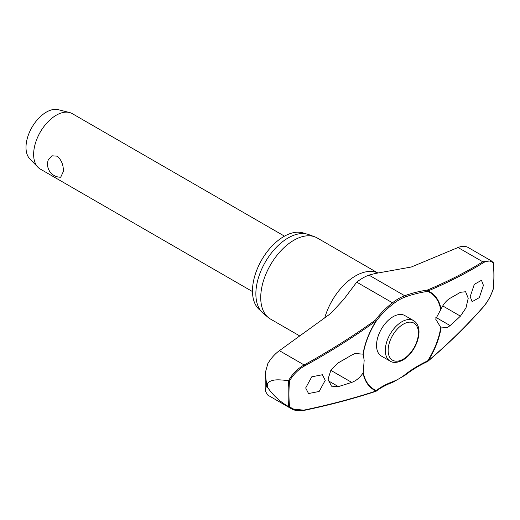 <?xml version="1.0" encoding="UTF-8"?>
<svg xmlns="http://www.w3.org/2000/svg" width="520" height="520" viewBox="0 0 520 520"><rect width="100%" height="100%" fill="white"/><g stroke="black" fill="none" stroke-linecap="round" stroke-linejoin="round"><path stroke-width="0.78" d="M440.726 327.704A55.932 32.292 -60 0 1 427.642 360.874L427.674 361.459A0.799 0.799 0 0 0 427.856 361.341A0.799 0.397 -130.4 0 0 427.934 361.082A56.407 32.565 120 0 0 441.084 327.938L435.663 319.105L441.084 308.952C443.56 303.927 446.57 300.358 450.106 298.246A602.01 300.586 6 0 0 460.428 292.298L465.608 291.746L468.221 298.233L465.991 307.899L460.428 316.141A602.01 388.908 173.2 0 1 450.106 325.585L447.415 327.535L441.084 327.938M441.084 308.952A56.407 32.565 120 0 0 427.934 290.992A0.799 0.559 -112.8 0 0 427.434 290.036A0.799 0.384 81.2 0 1 427.719 291.109A0.799 0.384 81.2 0 1 427.719 291.142A0.799 0.384 81.2 0 1 427.642 291.375A0.799 0.65 -67.8 0 0 427.934 290.992A600.581 280.787 8 0 0 483.366 262.717C487.487 260.24 490.796 260.416 493.285 263.237A144.911 83.662 -60 0 1 493.883 275.685A144.911 83.662 -60 0 1 493.285 288.821L493.226 288.529M375.986 391.287A0.799 0.643 -127.8 0 0 376.135 391.209L376.135 391.209A0.799 0.643 -127.8 0 0 376.318 390.507A55.932 32.292 -60 0 1 363.226 372.45L363.025 373.009C359.918 377.676 356.148 380.803 351.709 382.395A602.01 300.586 -174 0 1 338.384 386.601L331.494 386.172L328.01 379.184L330.986 369.941L338.384 362.765A602.01 388.908 -6.8 0 0 351.709 355.056L355.082 353.503L363.226 354.172L364.163 360.386L363.226 372.45M363.226 354.172A55.932 32.292 -60 0 1 376.318 321.009A0.799 0.488 -143.7 0 0 375.544 319.995A0.799 0.351 54.3 0 1 376.168 320.879A56.407 32.565 120 0 0 363.025 354.022M363.025 373.009A56.407 32.565 120 0 0 376.168 390.969A600.581 280.787 -172 0 1 304.661 409.962C298.389 411.197 293.351 410.02 289.556 406.445A144.911 83.662 -60 0 1 288.951 393.998A144.911 83.662 -60 0 1 289.556 380.861C293.345 374.419 298.382 369.428 304.661 365.892A600.581 402.012 -9.6 0 0 376.168 320.879L376.318 321.009A100.392 67.204 170.4 0 1 393.14 303.933A0.799 0.377 -128 0 0 393.153 303.713A0.799 0.377 -128 0 0 392.483 302.796A101.114 67.684 -9.6 0 0 375.544 319.995A599.781 401.479 170.4 0 1 304.128 364.949C297.628 368.647 292.442 373.854 288.561 380.582C281.086 380.088 272.188 378.183 267.397 383.448A149.506 86.32 120 0 0 267.384 385.3A149.506 86.32 120 0 0 267.397 387.14L266.669 384.95L265.168 390.916L267.813 395.122L291.389 408.753L304.128 410.241M288.561 380.582L288.685 380.621A145.509 84.006 120 0 0 288.067 393.978A145.509 84.006 120 0 0 288.685 406.621L289.556 406.445M260.644 310.628A44.473 25.675 -60 0 1 252.473 290.933A44.473 25.675 -60 0 1 271.193 246.922A44.473 25.675 -60 0 1 305.065 233.694M299.793 335.972L270.419 319.02A46.794 27.014 -60 0 1 268.209 317.473A46.794 27.014 -60 0 1 260.728 297.596A46.794 27.014 -60 0 1 279.65 252.142A46.794 27.014 -60 0 1 314.776 236.828A46.794 27.014 -60 0 1 317.213 237.965L378.001 273.058M314.776 236.828L308.614 234.559A45.669 26.37 120 0 0 274.333 249.509A45.669 26.37 120 0 0 255.866 293.872A45.669 26.37 120 0 0 263.172 313.274L268.209 317.473M325.24 380.322L319.156 391.469L308.542 393.543L305.675 387.966L311.766 376.818L322.381 374.745L325.24 380.322M427.726 361.394A0.799 0.397 -130.4 0 0 427.856 361.341C448.182 344.032 466.661 325.93 483.294 307.034A0.799 0.461 -138.7 0 0 483.366 306.787A600.581 402.012 170.4 0 1 427.934 361.082L427.642 360.874A100.392 67.204 -9.6 0 0 405.067 374.621A48.25 27.853 -60 0 1 393.14 381.505A100.392 46.936 8 0 0 376.318 390.507A0.799 0.65 112.2 0 1 376.168 390.969A0.799 0.514 71.8 0 1 375.895 391.339A0.799 0.799 0 0 0 376.135 391.209C380.607 387.745 386.185 384.761 392.866 382.265L405.093 375.213C411.794 369.974 419.322 365.385 427.674 361.459M390.15 361.127L381.387 356.07A23.4 13.507 -60 0 1 376.538 345.358A23.4 13.507 -60 0 1 386.757 321.808A23.4 13.507 -60 0 1 404.781 315.543L413.55 320.6A23.4 13.507 120 0 0 401.85 321.763A23.4 13.507 120 0 0 385.307 350.415A23.4 13.507 120 0 0 390.15 361.127C393.348 363.142 397.579 362.791 402.851 360.068C416.254 352.644 425.366 327.62 413.55 320.6M265.168 390.916L265.219 373.029L267.813 363.668C270.894 358.416 274.755 354.081 279.383 350.662L330.538 313.644L343.675 299.507L356.72 282.152A49.393 28.515 120 0 1 368.934 275.1L375.245 273.494L411.313 267.014L458.049 247.514C462.254 245.83 465.764 245.908 468.585 247.754M493.285 288.821C490.802 296.023 487.494 302.01 483.366 306.787M483.425 285.337L479.31 297.622L472.128 301.678L470.191 296.634L474.312 284.356L481.488 280.3L483.425 285.337M284.472 236.151L72.261 113.633A31.993 18.473 120 0 0 69.459 112.502A31.993 18.473 120 0 0 45.936 124.052A31.993 18.473 120 0 0 33.638 154.401A31.993 18.473 120 0 0 37.889 167.193A31.993 18.473 120 0 0 40.261 169.052L252.48 291.57M63.33 171.548L60.704 177.216A13 13 0 0 1 48.341 159.718L51.941 155.805L57.285 156.169C61.548 160.076 63.57 165.204 63.33 171.548M69.459 112.502L58.247 109.674A28.795 16.627 120 0 0 37.07 120.068A28.795 16.627 120 0 0 26 147.381A28.795 16.627 120 0 0 29.829 158.892L37.889 167.193M393.14 303.933A48.25 27.853 -60 0 1 405.067 297.05A100.392 46.936 -172 0 1 427.642 291.375A55.932 32.292 -60 0 1 440.726 309.426M289.556 380.861L288.685 380.621M493.226 262.529L493.285 263.237L493.279 262.587L491.257 260.825L482.794 261.8A0.799 0.617 58.2 0 1 483.366 262.717M493.142 262.47L491.263 260.832M288.685 406.621L291.382 408.746C295.081 410.813 299.416 411.34 304.395 410.325A0.799 0.436 -101.8 0 0 304.395 410.325A0.799 0.436 -101.8 0 0 304.661 409.962M267.397 387.14C273.111 395.421 280.163 401.888 288.561 406.562M265.219 373.029L266.669 384.95L267.397 383.448M405.067 374.621A0.799 0.377 52 0 1 405.165 374.907A0.799 0.377 52 0 1 405.093 375.213M458.049 247.514L482.794 261.8A599.781 280.417 -172 0 1 427.434 290.036A101.114 47.275 8 0 0 404.697 295.75A49.393 28.515 120 0 0 392.483 302.796L356.72 282.152M405.067 297.05A0.799 0.533 -110.4 0 0 404.697 295.75L368.934 275.1M393.14 381.505A0.799 0.533 69.6 0 1 392.866 382.265M324.74 317.889A46.794 27.014 -60 0 1 377.936 273.072M330.766 370.299L351.709 382.395M388.135 350.415A21.398 12.357 120 0 0 403.26 359.151A21.398 12.357 120 0 0 418.392 332.943A21.398 12.357 120 0 0 403.26 324.207A21.398 12.357 120 0 0 388.135 350.415M442.735 305.923L460.428 316.141M435.819 317.337L450.106 325.585M328.107 380.673L338.384 386.601M279.383 350.662L304.128 364.949L304.661 365.892M304.369 410.325A0.799 0.436 -101.8 0 0 304.389 410.325C329.667 405.022 353.496 398.691 375.895 391.339M493.389 262.847L494 275.444L493.389 288.724C490.874 296.062 487.507 302.159 483.294 307.034M491.263 260.825L468.156 247.488"/></g></svg>

